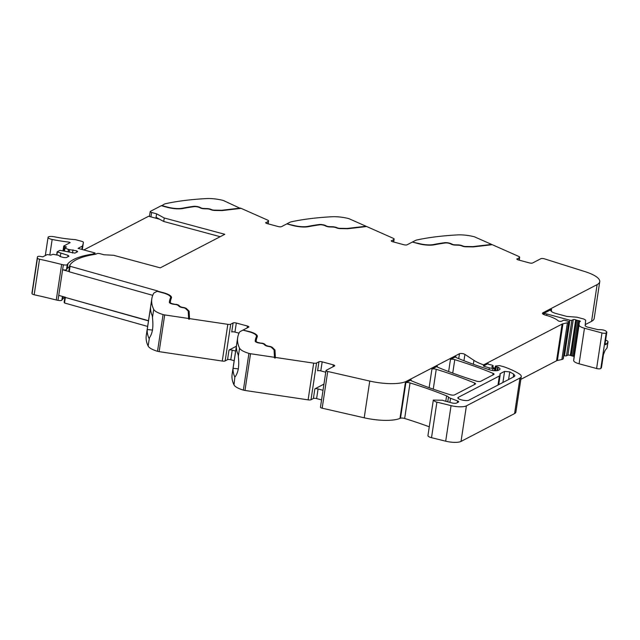 <?xml version="1.0" encoding="UTF-8"?>
<svg xmlns="http://www.w3.org/2000/svg" width="640" height="640" viewBox="0 0 640 640"><rect width="100%" height="100%" fill="white"/><g stroke="black" fill="none" stroke-linecap="round" stroke-linejoin="round"><path stroke-width="0.96" d="M161.584 205.8L164.184 204.192A12.312 3.544 -171.4 0 1 165.928 203.608A184.672 53.128 8.6 0 1 206.272 198.584A18.464 5.312 8.6 0 1 222.456 200.256A3.696 1.064 -171.4 0 1 223.856 200.72L240.432 208.448M265.832 222.968L268.296 221.216A3.08 0.888 -171.4 0 0 268.56 220.92A3.08 0.888 -171.4 0 0 267.704 220.144L241.12 208.368L222.12 210.576L214.672 210.456A3.384 0.976 8.6 0 1 211.064 209.752L210.592 209.552A3.384 0.976 8.6 0 0 207.064 208.856L204.112 208.776A3.384 0.976 8.6 0 1 200.384 207.984L199.296 207.464A3.696 1.064 8.6 0 0 194.024 206.664A165.896 47.728 8.6 0 0 183.072 208.48A13.848 3.984 8.6 0 1 167.168 207.304L161.256 205.712L150.4 211.36A2.464 0.712 -171.4 0 0 150.192 211.592L149.448 216.48M391.392 241.136L393.864 239.376A3.08 0.888 -171.4 0 0 394.128 239.088A3.08 0.888 -171.4 0 0 393.272 238.312L366.688 226.528L347.688 228.744L340.24 228.616A3.384 0.976 8.6 0 1 336.632 227.912L336.16 227.72A3.384 0.976 8.6 0 0 332.632 227.016L329.68 226.944A3.384 0.976 8.6 0 1 325.944 226.152L324.864 225.632A3.696 1.064 8.6 0 0 319.592 224.824A165.896 47.728 8.6 0 0 308.64 226.648A13.848 3.984 8.6 0 1 292.736 225.472L286.824 223.88L281.488 226.656A2.464 0.712 8.6 0 1 278.264 226.568L267.136 223.568A2.464 0.712 8.6 0 1 265.696 222.688A2.464 0.712 8.6 0 1 265.904 222.456M287.152 223.968L293.112 225.28A12.928 3.72 8.6 0 0 301.072 226.624A12.928 3.72 8.6 0 0 307.952 226.376A166.816 47.992 8.6 0 1 318.968 224.544A4.616 1.328 8.6 0 1 325.552 225.552L326.64 226.072A2.464 0.712 8.6 0 0 329.352 226.648L332.304 226.72A4.312 1.24 8.6 0 1 336.8 227.616L337.264 227.808A2.464 0.712 8.6 0 0 339.888 228.32L347.2 228.448L366.056 226.248L349.424 218.88A3.696 1.064 -171.4 0 0 348.024 218.424A18.464 5.312 8.6 0 0 331.832 216.752A184.672 53.128 8.6 0 0 291.496 221.768A12.312 3.544 -171.4 0 0 289.752 222.352L287.192 223.688M516.96 259.304L519.432 257.544A3.08 0.888 -171.4 0 0 519.688 257.256A3.08 0.888 -171.4 0 0 518.84 256.48L492.248 244.688L473.256 246.912L465.808 246.784A3.384 0.976 8.6 0 1 462.2 246.08L461.728 245.88A3.384 0.976 8.6 0 0 458.2 245.184L455.24 245.104A3.384 0.976 8.6 0 1 451.512 244.32L450.432 243.8A3.696 1.064 8.6 0 0 445.16 242.992A165.896 47.728 8.6 0 0 434.208 244.816A13.848 3.984 8.6 0 1 418.304 243.64L412.392 242.048L407.048 244.816A2.464 0.712 8.6 0 1 403.832 244.736L392.704 241.736A2.464 0.712 8.6 0 1 391.264 240.848A2.464 0.712 8.6 0 1 391.472 240.624M412.72 242.136L418.68 243.448A12.928 3.72 8.6 0 0 426.632 244.784A12.928 3.72 8.6 0 0 433.52 244.544A166.816 47.992 8.6 0 1 444.536 242.712A4.616 1.328 8.6 0 1 451.12 243.72L452.208 244.232A2.464 0.712 8.6 0 0 454.92 244.808L457.872 244.888A4.312 1.24 8.6 0 1 462.36 245.776L462.832 245.976A2.464 0.712 8.6 0 0 465.456 246.488L472.768 246.608L491.624 244.416L474.992 237.048A3.696 1.064 -171.4 0 0 473.592 236.584A18.464 5.312 8.6 0 0 457.4 234.912A184.672 53.128 8.6 0 0 417.064 239.936A12.312 3.544 -171.4 0 0 415.32 240.52L412.76 241.848M517.04 258.784A2.464 0.712 8.6 0 0 516.832 259.016A2.464 0.712 8.6 0 0 518.272 259.904L529.4 262.904A2.464 0.712 8.6 0 0 532.616 262.984L540.928 258.664A2.464 0.712 -171.4 0 1 544.408 258.824L585.016 271.624A30.776 8.856 -171.4 0 1 599.736 281.72A30.776 8.856 -171.4 0 1 597.12 284.616L542.92 312.792L542.752 313.904M599.736 281.72L594.184 318.44A30.776 8.856 -171.4 0 1 591.568 321.336L585.256 324.616M566.48 355.808L571.856 320.256A1.536 0.44 -171.4 0 1 569.872 320.192L546.896 313.992A3.08 0.888 8.6 0 0 544.976 313.672A3.08 0.888 8.6 0 0 542.88 313.888L551.56 309.376L550.816 310.64C551.28 311.712 553.072 312.688 556.184 313.56L566.752 316.408L577.024 317.216L583.872 319.064L585.672 320.152L585.144 325.856L586.944 326.944L597.928 329.64C603.16 329.544 606.104 330.408 606.744 332.232L606.2 332.912A3.08 0.888 -171.4 0 1 601.976 332.952L584.464 328.24A9.232 2.656 -171.4 0 1 579.056 324.96L579.328 322.032A1.536 0.44 -171.4 0 1 579.328 322.024A1.536 0.44 -171.4 0 1 579.456 321.88L580.192 321.496A1.536 0.44 -171.4 0 0 580.32 321.352A1.536 0.44 -171.4 0 0 578.88 320.688A3.08 0.888 -171.4 0 1 577.8 320.464L572.424 356.024L571.24 355.704A3.08 0.888 -171.4 0 1 570.328 355.392A1.536 0.44 -171.4 0 0 567.88 355.168L566.48 355.808A1.536 0.44 -171.4 0 1 564.496 355.744L563.784 355.552M601.976 332.952L596.6 368.512A3.08 0.888 -171.4 0 0 600.816 368.464L601.368 367.784A5.232 1.504 8.6 0 0 601.48 367.552L603.416 354.728A5.232 1.504 8.6 0 0 603.416 354.616M605.304 344.264L605.96 344.568L607.872 342.208L606.992 348.032L605.08 350.4L603.304 354.96A5.232 1.504 8.6 0 0 603.416 354.728L601.368 367.784M605.184 343.072L606.848 332.016L605.072 343.304A5.232 1.504 8.6 0 0 605.184 343.072L605.96 344.568L605.56 344.72M596.6 368.512L579.088 363.792A9.232 2.656 -171.4 0 1 573.68 360.52L573.952 357.592A1.536 0.44 -171.4 0 1 573.952 357.584A1.536 0.44 -171.4 0 1 573.952 357.576M578.88 320.688L573.504 356.248A1.536 0.44 -171.4 0 1 574.128 356.384M573.504 356.248A3.08 0.888 -171.4 0 1 572.424 356.024M571.24 355.704L576.624 320.144L577.8 320.464M576.624 320.144A3.08 0.888 -171.4 0 1 575.704 319.832L570.328 355.392M571.856 320.256L573.264 319.616A1.536 0.44 -171.4 0 1 575.704 319.832M569.872 320.192L564.496 355.744M542.92 312.792A5.544 1.592 -171.4 0 0 542.464 313.248L542.456 313.328M542.464 313.248A5.168 1.488 8.6 0 0 542.456 313.288A5.168 1.488 8.6 0 0 545.488 315.144A24.624 7.088 8.6 0 1 558.216 320.816A1.688 0.488 8.6 0 0 559.888 321.352A1.712 0.488 8.6 0 0 561.072 321.336A9.896 2.848 8.6 0 0 562.904 320.544L563.016 320.432A1.536 0.44 8.6 0 1 565.104 320.432L568 321.216A1.536 0.44 8.6 0 1 568.896 321.768A1.536 0.44 8.6 0 1 568.88 321.816L568.704 322.12A6.2 1.784 8.6 0 1 567.416 322.784L562.944 323.784A6.168 1.776 8.6 0 0 562.112 324.072L483.616 364.872L483.44 366.04L488.128 363.608A1.848 0.528 8.6 0 0 487.968 363.776A1.848 0.528 8.6 0 0 488.536 364.272A1.848 0.528 8.6 0 0 489.68 364.576A3.08 0.888 -171.4 0 1 490.728 364.792L492.232 365.2A1.536 0.44 -171.4 0 1 493.136 365.752A1.536 0.44 -171.4 0 1 493.056 365.872L492.816 367.448M520.84 379.36L556.552 360.792A6.168 1.776 8.6 0 1 557.384 360.512L561.864 359.512A6.2 1.784 8.6 0 0 563.152 358.84L563.328 358.536A1.536 0.44 8.6 0 0 563.344 358.488A1.536 0.44 8.6 0 0 563.344 358.44M494.232 370.696L494.888 368.656A1.536 0.44 -171.4 0 0 495.016 368.512A1.536 0.44 -171.4 0 0 494.456 368.064L492.352 367.272A1.536 0.44 -171.4 0 1 491.784 366.832A1.536 0.44 -171.4 0 1 491.872 366.712L493.056 365.872M494.512 368.848L489.328 367.848A33.856 9.744 8.6 0 1 484.464 366.392A33.856 9.744 8.6 0 1 483.44 366.04M473.352 364.256L473.944 360.36A33.856 9.744 8.6 0 0 483.616 364.872M473.944 360.36L464.912 354.392L463.96 360.72M369.752 381.072L327.728 371.472L322.176 408.192L364.2 417.8L369.752 381.072A30.776 8.856 8.6 0 0 406.496 381.256L459.48 353.712A3.08 0.888 -171.4 0 1 462.12 353.544A3.08 0.888 -171.4 0 1 464.912 354.392M455.8 357.288L455.896 356.648L450.456 359.472A3.08 0.888 8.6 0 1 452.56 359.256A3.08 0.888 8.6 0 1 454.776 359.664A215.448 61.984 -171.4 0 1 493.104 373.376A3.08 0.888 -171.4 0 1 494.064 374.2A3.08 0.888 -171.4 0 1 493.8 374.488L480.704 381.296A3.08 0.888 -171.4 0 1 476.384 381.104A215.448 61.984 -171.4 0 1 438.08 367.384A3.08 0.888 8.6 0 1 437.504 367.088A3.08 0.888 8.6 0 1 437.12 366.56A3.08 0.888 8.6 0 1 437.384 366.272L431.936 369.104A3.08 0.888 8.6 0 1 434.04 368.888A3.08 0.888 8.6 0 1 436.248 369.296A215.448 61.984 -171.4 0 1 474.592 383A3.08 0.888 -171.4 0 1 475.552 383.824A3.08 0.888 -171.4 0 1 475.296 384.112L454.52 394.912A3.08 0.888 -171.4 0 1 450.2 394.72A215.448 61.984 -171.4 0 1 411.864 381.016A3.08 0.888 8.6 0 1 411.288 380.712A3.08 0.888 8.6 0 1 410.904 380.192A3.08 0.888 8.6 0 1 411.168 379.896L406.32 382.416L406.496 381.256M455.896 356.648A3.08 0.888 8.6 0 0 455.64 356.936A3.08 0.888 8.6 0 0 456.016 357.464A3.08 0.888 8.6 0 0 456.592 357.76A215.448 61.984 -171.4 0 0 489.68 369.832A6.152 1.768 -171.4 0 0 498.472 370.264L499.36 369.8A7.392 2.128 -171.4 0 0 499.984 369.104A7.392 2.128 -171.4 0 0 498.184 367.344L497.704 370.528M495.64 370.744L496.24 366.776L497.656 367.16A1.536 0.44 -171.4 0 1 498.184 367.344M496.24 366.776A1.536 0.44 -171.4 0 1 495.344 366.224A1.536 0.44 -171.4 0 1 495.704 366.008L499.552 365.616L503.68 366.728A3.08 0.888 -171.4 0 1 504.264 366.904A58.488 16.832 -171.4 0 1 507.136 367.984A58.488 16.832 -171.4 0 1 507.928 368.288A58.48 16.824 8.6 0 1 519.08 373.76A15.392 4.424 8.6 0 1 521.264 376.576A15.392 4.424 8.6 0 1 519.952 378.024L466.408 405.856L461.032 441.416L514.576 413.584A15.392 4.424 8.6 0 0 515.88 412.136L521.264 376.576M461.032 441.416A12.312 3.544 8.6 0 1 445.688 441.192L451.064 405.632A12.312 3.544 8.6 0 0 466.408 405.856M451.064 405.632L436.904 402.136L431.52 437.696L445.688 441.192M447.76 401.808L448.48 397.056A6.152 1.768 8.6 0 0 450.544 398.28L457.56 400.928A3.08 0.888 8.6 0 1 458.68 401.816A3.08 0.888 8.6 0 1 458.424 402.104L456.64 403.032A3.696 1.064 8.6 0 1 451.816 402.904L445.152 401.112A9.232 2.656 8.6 0 1 442.576 400.248L433.32 400.064L427.944 435.616A5.544 1.592 8.6 0 0 429.64 437.088A5.544 1.592 8.6 0 0 431.52 437.696M433.32 400.064L435.016 401.536A5.544 1.592 8.6 0 0 436.904 402.136M448.48 397.056A6.464 1.856 8.6 0 0 446.72 395.92A6.464 1.856 8.6 0 0 446.6 395.872A215.448 61.984 -171.4 0 0 410.04 382.92A3.08 0.888 8.6 0 0 407.832 382.512A3.08 0.888 8.6 0 0 405.88 382.664A30.776 8.856 8.6 0 0 405.376 382.856A30.776 8.856 8.6 0 0 406.32 382.416M410.04 382.92L404.664 418.472A215.448 61.984 -171.4 0 1 429.28 426.8M404.664 418.472A3.08 0.888 8.6 0 0 400.496 418.224A30.776 8.856 8.6 0 0 399.968 418.424L405.344 382.872A30.776 8.856 8.6 0 1 405.376 382.856M364.2 417.8A30.776 8.856 8.6 0 0 399.968 418.424M327.728 371.472A2.464 0.712 -171.4 0 1 326.008 370.52A2.464 0.712 -171.4 0 1 326.216 370.288L334.528 365.968A2.464 0.712 8.6 0 0 334.736 365.736A2.464 0.712 8.6 0 0 333.296 364.848L322.168 361.848A2.464 0.712 8.6 0 0 318.952 361.768L316.56 363.008A3.08 0.888 -171.4 0 1 313.672 363.136L275.392 357.44L275.304 358.024L274.392 357.888L274.48 357.304L250.536 353.736A3.696 1.064 -171.4 0 1 248.928 353.384L243.368 390.104A3.696 1.064 -171.4 0 0 244.984 390.456L308.112 399.864A3.08 0.888 -171.4 0 0 311.008 399.736L313.392 398.488L314.848 388.872A2.464 0.712 8.6 0 1 318.072 388.96L323.016 390.288M322.176 408.192A2.464 0.712 -171.4 0 1 320.456 407.24L326.008 370.52M313.392 398.488A2.464 0.712 8.6 0 1 316.616 398.576L321.56 399.912M323.944 384.144L314.848 388.872M233.248 366.872A184.672 53.128 8.6 0 0 233.216 367.064L232.12 374.28A184.672 53.128 8.6 0 0 234 384.888A18.464 5.312 8.6 0 0 243.368 390.104M256.456 336.36L256.368 336.944A12.928 3.72 8.6 0 1 256.288 337.216L256.376 336.64A12.928 3.72 8.6 0 0 256.456 336.36A12.928 3.72 8.6 0 0 248.888 331.712L242.968 330.12L240.408 331.448A12.312 3.544 -171.4 0 0 239.488 332.256A184.672 53.128 8.6 0 0 237.68 337.552A184.672 53.128 8.6 0 0 239.552 348.168A18.464 5.312 8.6 0 0 248.928 353.384M235.256 376.608C238.384 372.304 239.4 365.592 238.304 356.456L238.224 354.864A184.672 53.128 8.6 0 1 236.448 346.032L233.08 368.328A184.672 53.128 8.6 0 0 234.848 377.16L234 384.888M237.68 337.552L236.584 344.768A184.672 53.128 8.6 0 0 236.56 344.96L233.184 367.256A184.672 53.128 8.6 0 1 233.216 367.064M255.672 334.784A13.848 3.984 8.6 0 1 257.288 336.784A13.848 3.984 8.6 0 0 257.368 336.496A13.848 3.984 8.6 0 0 249.256 331.52L243.296 330.208M243.344 329.928L248.68 327.152A2.464 0.712 8.6 0 0 248.888 326.92A2.464 0.712 8.6 0 0 247.448 326.04L236.32 323.04A2.464 0.712 8.6 0 0 233.104 322.952L230.712 324.2A3.08 0.888 -171.4 0 1 227.824 324.328L189.544 318.624L189.456 319.208L188.544 319.072L188.632 318.488L164.688 314.92A3.696 1.064 -171.4 0 1 163.08 314.568L157.52 351.296A3.696 1.064 -171.4 0 0 159.136 351.648L222.264 361.048A3.08 0.888 -171.4 0 0 225.16 360.92L227.544 359.68L229 350.056A2.464 0.712 8.6 0 1 232.216 350.144L235.632 351.064M227.544 359.68A2.464 0.712 8.6 0 1 230.768 359.76L234.184 360.68M236.368 346.232L229 350.056M148.152 346.08L149.408 337.8C152.536 333.496 153.56 326.776 152.456 317.64L153.704 309.352A184.672 53.128 -171.4 0 1 151.824 298.744L150.736 305.952A184.672 53.128 -171.4 0 0 150.712 306.144L147.336 328.44A184.672 53.128 -171.4 0 1 147.368 328.248L146.272 335.464A184.672 53.128 -171.4 0 0 147.168 343.72A184.672 53.128 -171.4 0 0 147.912 345.56A184.672 53.128 -171.4 0 0 148.144 346.064A184.672 53.128 -171.4 0 1 148.144 346.064A18.464 5.312 8.6 0 0 157.52 351.296M153.704 309.352A18.464 5.312 8.6 0 0 163.08 314.568M152.456 317.64L152.328 315.952A184.672 53.128 -171.4 0 1 150.6 307.216L147.224 329.512A184.672 53.128 -171.4 0 0 148.952 338.248L149.408 337.8M151.824 298.744A184.672 53.128 -171.4 0 1 153.632 293.44A12.312 3.544 -171.4 0 1 154.56 292.64L157.12 291.304L163.032 292.904A12.928 3.72 8.6 0 1 170.608 297.544A12.928 3.72 8.6 0 1 170.52 297.824A166.816 47.992 8.6 0 0 169.48 301.408A166.816 47.992 8.6 0 0 169.368 302.312A4.616 1.328 8.6 0 0 174.016 304.328L175.672 304.552A2.464 0.712 8.6 0 1 177.992 305.336L179.12 306.36A4.312 1.24 8.6 0 0 182.8 307.672L183.456 307.776A2.464 0.712 8.6 0 1 185.576 308.544L188.216 311.096L188.632 318.488M157.448 291.4L157.744 290.984M148.48 320.888L65.36 297.448L64.52 302.984L147.64 326.424M65.36 297.448L148.504 320.696M64.56 302.744A2.496 0.72 -171.4 0 1 64.12 302.24A2.496 0.72 -171.4 0 1 64.144 302.168L64.912 297.12M150.192 211.592A2.464 0.712 -171.4 0 0 151.616 212.472L156.592 213.816L156.056 217.312L163.728 221.48L164.256 217.984L224.808 234.304L160.264 267.856L113.624 255.288L104.008 254.76L100.136 253.728A2.464 0.712 -171.4 0 1 100.136 253.728A2.464 0.712 -171.4 0 0 96.928 253.648L96.488 253.88A9.232 2.656 8.6 0 1 94.624 254.416A90.488 26.032 8.6 0 0 69.704 265.448A2.464 0.712 -171.4 0 0 69.672 265.52L68.832 271.056L69.504 271.672M161.624 205.52L167.544 207.112A12.928 3.72 8.6 0 0 175.504 208.456A12.928 3.72 8.6 0 0 182.384 208.208A166.816 47.992 8.6 0 1 193.4 206.376A4.616 1.328 8.6 0 1 199.984 207.384L201.072 207.904A2.464 0.712 8.6 0 0 203.784 208.48L206.736 208.56A4.312 1.24 8.6 0 1 211.232 209.448L211.696 209.648A2.464 0.712 8.6 0 0 214.32 210.152L221.632 210.28L240.488 208.088M550.776 310.24L550.816 310.64M606.992 348.032A6.152 1.768 8.6 0 0 607.12 347.76L608 341.928A6.152 1.768 8.6 0 0 606.152 340.304L605.632 340.088M458.28 398.472L458.464 397.248L499.36 375.992L500.144 375.12L500.048 373.744L504.584 371.384L509.752 371.912L513.656 374.12L514.928 375.784L514.144 376.648L469.04 400.096C466.32 401.768 455.104 398.744 458.464 397.248L457.968 397.8M499.88 374.304L500.048 373.744L499.944 374.408M325.752 372.224L320.8 370.888A2.464 0.712 8.6 0 0 317.584 370.8L318.952 361.768M274.888 350.576L272.2 347.968L272.288 347.384L274.976 349.992L275.304 358.024M274.976 349.992L275.392 357.44M265.408 345.48L264.6 344.752A3.384 0.976 8.6 0 0 264.2 344.48M257.28 336.792A165.896 47.728 8.6 0 0 256.24 340.36L256.152 340.944A165.896 47.728 8.6 0 0 256.048 341.84A3.696 1.064 8.6 0 0 256.112 342.08M256.288 337.216A166.816 47.992 8.6 0 0 255.288 340.512M272.2 347.968A3.384 0.976 8.6 0 0 271.72 347.64M256.376 336.64A166.816 47.992 8.6 0 0 255.328 340.224A166.816 47.992 8.6 0 0 255.224 341.128A4.616 1.328 8.6 0 0 259.864 343.144L261.52 343.368A2.464 0.712 8.6 0 1 263.84 344.144L264.968 345.168A4.312 1.24 8.6 0 0 268.656 346.48L269.304 346.584A2.464 0.712 8.6 0 1 271.432 347.36L274.064 349.912L274.48 357.304M238.448 368.896L233.08 368.328M239.024 333.168L234.952 332.072A2.464 0.712 8.6 0 0 231.736 331.992L233.104 322.952M189.032 311.76L186.352 309.16L186.44 308.576L189.12 311.176L189.456 319.208M189.12 311.176L189.544 318.624M169.44 301.704A166.816 47.992 8.6 0 1 170.432 298.408A12.928 3.72 8.6 0 0 170.52 298.128L170.608 297.544M186.352 309.16A3.384 0.976 8.6 0 0 185.872 308.824M178.352 305.664A3.384 0.976 8.6 0 1 178.752 305.936L179.56 306.672M163.368 292.992L163.408 292.712A13.848 3.984 8.6 0 1 171.52 297.68A13.848 3.984 8.6 0 1 171.432 297.984A165.896 47.728 8.6 0 0 170.392 301.544L170.304 302.128A165.896 47.728 8.6 0 0 170.2 303.032A3.696 1.064 8.6 0 0 170.264 303.264M171.432 297.968A13.848 3.984 8.6 0 0 169.824 295.968M152.6 330.088L147.224 329.512M152.744 295.352L69.24 271.8L70.072 266.264L157.736 290.984M163.408 292.712L157.488 291.112M156.592 213.816L164.256 217.984M220.192 236.704L163.728 221.48M70.072 266.264L70.344 266.136A2.464 0.712 -171.4 0 1 69.672 265.52M170.392 301.544A165.896 47.728 8.6 0 0 170.288 302.448A3.696 1.064 8.6 0 0 174 304.064L175.616 304.544M178.752 305.936L178.84 305.352A3.384 0.976 8.6 0 0 175.656 304.28M178.84 305.352L179.976 306.384A3.384 0.976 8.6 0 0 182.864 307.408L183.48 307.776M186.44 308.576A3.384 0.976 8.6 0 0 183.52 307.512M256.24 340.36A165.896 47.728 8.6 0 0 256.136 341.264A3.696 1.064 8.6 0 0 259.848 342.872L261.464 343.36M264.6 344.752L264.688 344.168A3.384 0.976 8.6 0 0 261.504 343.096M264.688 344.168L265.824 345.192A3.384 0.976 8.6 0 0 268.72 346.224L269.328 346.592M272.288 347.384A3.384 0.976 8.6 0 0 269.368 346.328M69.264 271.608L62.608 269.728L58.728 295.376L65.624 297.328M91.656 254.928L91.76 254.248A9.232 2.656 8.6 0 0 93.616 253.712L95.056 252.968L78.08 248.392L82.336 246.064A2.92 0.84 8.6 0 0 82.576 245.816L83.408 242.488A3.384 0.976 8.6 0 0 83.416 242.456A3.384 0.976 8.6 0 0 81.432 241.24L76.52 239.92A3.384 0.976 8.6 0 0 75.84 239.76A3.392 0.976 8.6 0 0 74.456 239.568A48.936 14.08 8.6 0 1 73.752 239.512L72.416 239.4A48.936 14.08 8.6 0 1 71.248 239.296L69.904 239.16A48.936 14.08 8.6 0 1 68.728 239.032L67.384 238.872A48.936 14.08 8.6 0 1 66.2 238.728L64.848 238.552A48.936 14.08 8.6 0 1 63.664 238.384L62.312 238.184A48.936 14.08 8.6 0 1 61.128 238.008L59.784 237.784A48.936 14.08 8.6 0 1 58.608 237.584L57.264 237.344A48.936 14.08 8.6 0 1 56.096 237.128L54.768 236.872A48.936 14.08 8.6 0 1 54.312 236.784A5.232 1.504 8.6 0 0 48.064 237.336A5.232 1.504 8.6 0 0 52.16 239.464A59.4 17.088 8.6 0 0 69.224 242.136L70.136 242.64L63.744 246.024L66.416 246.992L64.968 248.048L68.448 249.448L68.08 251.848M56.672 254.896L57.136 251.848L60 250.32L74.928 253.104L77.656 251.688L76.736 250.848L68.448 249.448M57.136 251.848L68.048 255.368L68.968 256.2L66.24 257.624L63.824 257.56L60.072 256.552L58.76 255.36L52.992 254.272L50.776 255.12L47.216 254.552L42.784 256.864L40.928 256.504A2.92 0.84 8.6 0 0 37.504 256.76A24.464 7.04 8.6 0 0 37.376 257.232A24.464 7.04 8.6 0 0 37.448 258.176A2.92 0.84 8.6 0 0 39.544 259.208A234.08 67.344 8.6 0 1 61.648 264.432A5.24 1.504 8.6 0 0 63.136 264.744A5.24 1.504 8.6 0 0 63.36 264.776A3.08 0.888 8.6 0 0 67.248 264.624A90.488 26.032 8.6 0 1 67.944 263.712A90.488 26.032 8.6 0 1 91.76 254.248M64.12 302.24L64.896 297.12A90.488 26.032 8.6 0 0 62.568 299.272A90.488 26.032 8.6 0 0 61.864 300.176L62.432 296.424M37.376 257.232L32 292.792A24.464 7.04 8.6 0 0 32.072 293.728A2.92 0.84 8.6 0 0 34.168 294.76A234.08 67.344 8.6 0 1 56.264 299.992A5.24 1.504 8.6 0 0 57.76 300.304A5.24 1.504 8.6 0 0 57.984 300.336A3.08 0.888 8.6 0 0 61.864 300.176M69.56 249.752L69.192 252.152M72.976 249.84L72.496 253.04M76.736 250.848L76.52 252.28M60.808 253.416L60.328 256.616M68.048 255.368L67.832 256.8M57.984 300.336L58.728 295.376M69.52 266.52A90.488 26.032 8.6 0 0 67.192 268.672A90.488 26.032 8.6 0 0 66.496 269.576L66.496 269.576A3.08 0.888 8.6 0 1 62.608 269.728L63.36 264.776M95.056 252.968L94.84 254.384M83.832 249.944L148.624 216.256L159.504 219.192M268.296 221.216L267.912 223.776M393.864 239.376L393.472 241.944M519.432 257.544L519.04 260.112M597.12 284.616L591.568 321.336M551.264 311.304L551.56 309.376M600.816 368.464L606.2 332.912M579.088 363.792L584.464 328.24M579.056 324.96L573.68 360.52M573.952 357.592L579.328 322.032L573.952 357.584M573.264 319.616L567.88 355.168M546.672 315.48L546.896 313.992M563.328 358.536L568.88 321.816M563.152 358.84L568.704 322.12M561.864 359.512L567.416 322.784M557.384 360.512L562.944 323.784M556.552 360.792L562.112 324.072M494.888 368.656L494.576 370.712M492.896 368.808L492.64 370.512M489.056 369.632L489.328 367.848M459.48 353.712L458.736 358.64M411.168 379.896L411.072 380.544M429.128 387.68L431.936 369.104M437.384 366.272L437.288 366.912M448.624 371.568L450.456 359.472M497.656 367.16L497.128 370.64M514.576 413.584L519.952 378.024M457.296 402.696L457.56 400.928M450.544 398.28L449.92 402.392M445.784 401.28L446.6 395.872M400.496 418.224L405.88 382.664M316.616 398.576L318.072 388.96M316.56 363.008L311.008 399.736M313.672 363.136L308.112 399.864M250.536 353.736L244.984 390.456M238.304 356.456L239.552 348.168M230.768 359.76L232.216 350.144M230.712 324.2L225.16 360.92M227.824 324.328L222.264 361.048M164.688 314.92L159.136 351.648M151.616 212.472L150.952 216.88M474.592 383L474.352 384.6M436.248 369.296L433.248 389.144M493.104 373.376L492.864 374.976M454.776 359.664L452.736 373.112M333.008 366.76L333.296 364.848M320.8 370.888L322.168 361.848M247.16 327.944L247.448 326.04M234.952 332.072L236.32 323.04M182.328 208.616L182.384 208.208M69.68 265.6L68.864 270.984M170.2 303.032L170.288 302.448M179.976 306.384L179.904 306.848M256.048 341.84L256.136 341.264M265.824 345.192L265.752 345.664M307.896 226.776L307.952 226.376M433.456 244.944L433.52 244.544M513.2 377.144L513.656 374.12M508.6 379.528L509.752 371.912M502.904 382.496L504.584 371.384M497.992 385.048L499.36 375.992M170.432 298.408L170.52 297.824M82.336 246.064L81.832 249.4M82.024 249.456L82.576 245.816M83.408 242.488L82.344 249.536L83.416 242.456M49.832 254.864L52.16 239.464M69.064 243.2L69.224 242.136M63.808 250.848L64.464 246.464M64.8 247.952L64.352 250.936M64.528 250.968L64.968 248.048M57.168 251.92L56.712 254.904M56.896 254.936L57.336 252.016M32.072 293.728L37.448 258.176M34.168 294.76L39.544 259.208M56.264 299.992L61.648 264.432M66.496 269.576L67.248 264.624M67.192 268.672L67.944 263.712M62.568 299.272L62.976 296.576M93.48 254.6L93.616 253.712M268.56 220.92L268.12 223.832M394.128 239.088L393.688 242M519.688 257.256L519.248 260.168M563.344 358.488L568.896 321.768M493.136 365.752L492.88 367.472M495.016 368.512L494.68 370.72M495.344 366.224L495.008 368.44M498.704 384.68L500.152 375.12M45.304 255.552L48.064 237.336M63.04 250.712L63.744 246.024M64.304 250.928L64.768 247.88"/></g></svg>
